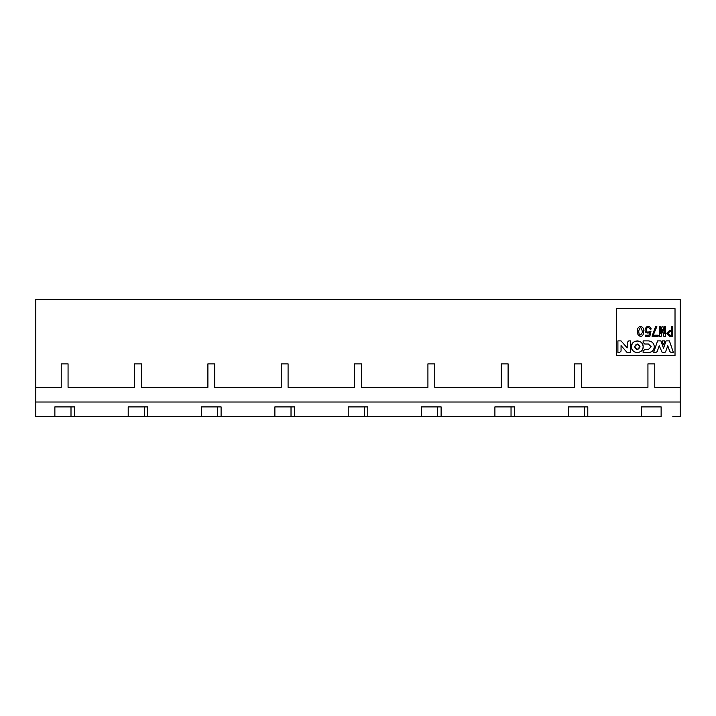 <?xml version="1.0" encoding="UTF-8"?>
<svg xmlns="http://www.w3.org/2000/svg" width="716" height="716" viewBox="0 0 716 716"><rect width="100%" height="100%" fill="white"/><g stroke="black" fill="none" stroke-linecap="round" stroke-linejoin="round"><path stroke-width="1.07" d="M680.2 299.333L680.2 416.667L680.2 299.333L35.8 299.333L680.2 299.333M654.773 387.338L680.2 387.338L654.773 387.338L654.773 363.871L654.773 387.338M568.236 416.667L584.372 416.667L584.372 406.894L584.372 416.667L587.791 416.667L587.791 406.894L568.236 406.894L568.236 416.667L514.455 416.667L514.455 406.894L494.899 406.894L494.899 416.667L568.236 416.667L568.236 406.894L587.791 406.894L587.791 416.667L661.128 416.667L661.128 406.894L641.572 406.894L641.572 416.667L568.236 416.667M526.099 416.667L556.592 416.667M511.036 406.894L511.036 416.667L511.036 406.894M452.763 416.667L483.255 416.667M437.691 406.894L437.691 416.667L441.119 416.667L441.119 406.894L421.563 406.894L421.563 416.667L437.691 416.667L437.691 406.894M379.426 416.667L409.919 416.667M364.355 406.894L364.355 416.667L367.782 416.667L367.782 406.894L348.218 406.894L348.218 416.667L364.355 416.667L364.355 406.894M306.081 416.667L336.574 416.667M291.018 406.894L291.018 416.667L294.437 416.667L294.437 406.894L274.881 406.894L274.881 416.667L291.018 416.667L291.018 406.894M232.745 416.667L263.237 416.667M217.682 406.894L217.682 416.667L221.101 416.667L221.101 406.894L201.545 406.894L201.545 416.667L217.682 416.667L217.682 406.894M159.408 416.667L189.901 416.667M144.337 406.894L144.337 416.667L147.764 416.667L147.764 406.894L128.209 406.894L128.209 416.667L144.337 416.667L144.337 406.894M86.072 416.667L116.565 416.667M71 406.894L71 416.667L74.428 416.667L74.428 406.894L54.872 406.894L54.872 416.667L71 416.667L71 406.894M35.8 416.667L54.872 416.667L35.8 416.667L35.8 402.007L680.2 402.007L35.8 402.007L35.8 387.338L61.227 387.338L61.227 363.871L61.227 387.338L35.8 387.338L35.8 299.333L35.8 416.667L43.22 416.667M672.78 416.667L680.2 416.667M599.435 416.667L629.928 416.667M574.59 387.338L574.59 363.871L581.437 363.871L581.437 387.338L647.935 387.338L581.437 387.338L581.437 363.871L574.59 363.871L574.59 387.338L508.1 387.338L574.59 387.338L508.1 387.338L508.1 363.871L508.1 387.338M647.935 387.338L647.935 363.871L654.773 363.871L647.935 363.871L647.935 387.338L581.437 387.338M61.227 363.871L68.065 363.871L68.065 387.338L134.563 387.338L68.065 387.338L68.065 363.871L61.227 363.871M134.563 387.338L134.563 363.871L141.41 363.871L141.41 387.338L207.9 387.338L141.41 387.338L141.41 363.871L134.563 363.871L134.563 387.338L68.065 387.338M207.9 387.338L207.9 363.871L214.746 363.871L214.746 387.338L281.236 387.338L214.746 387.338L214.746 363.871L207.9 363.871L207.9 387.338L141.41 387.338M281.236 387.338L281.236 363.871L288.083 363.871L288.083 387.338L354.581 387.338L288.083 387.338L288.083 363.871L281.236 363.871L281.236 387.338L214.746 387.338M354.581 387.338L354.581 363.871L361.419 363.871L361.419 387.338L427.917 387.338L361.419 387.338L361.419 363.871L354.581 363.871L354.581 387.338L288.083 387.338M427.917 387.338L427.917 363.871L434.764 363.871L434.764 387.338L501.254 387.338L434.764 387.338L434.764 363.871L427.917 363.871L427.917 387.338L361.419 387.338M501.254 387.338L501.254 363.871L508.1 363.871L501.254 363.871L501.254 387.338L434.764 387.338M616.351 308.623L616.351 355.557L616.351 308.623L675.018 308.623L616.351 308.623L675.018 308.623L675.018 355.557L675.018 308.623L675.018 355.557L616.351 355.557L675.018 355.557L616.351 355.557L616.351 308.623M128.209 416.667L74.428 416.667L128.209 416.667L128.209 406.894L147.764 406.894L147.764 416.667L201.545 416.667L128.209 416.667M274.881 416.667L221.101 416.667L274.881 416.667L274.881 406.894L294.437 406.894L294.437 416.667L348.218 416.667L274.881 416.667M421.563 416.667L367.782 416.667L421.563 416.667L421.563 406.894L441.119 406.894L441.119 416.667L494.899 416.667L421.563 416.667M662.184 352.505L659.23 345.765L657.163 351.681L655.471 352.621L653.574 352.621L657.583 340.888L660.913 340.888L663.499 348.262L666.095 340.888L669.424 340.888L673.425 352.621L671.536 352.621L669.845 351.681L667.777 345.765L665.629 351.708L664.824 352.505L662.184 352.505L664.824 352.505L665.629 351.708L667.777 345.765L669.845 351.681L671.536 352.621L673.425 352.621L669.424 340.888L666.095 340.888L663.499 348.262L660.913 340.888L657.583 340.888L653.574 352.621L655.471 352.621L657.163 351.681L659.23 345.765L662.184 352.505M669.711 336.287L666.686 333.307L669.711 330.336L671.366 330.336L669.711 330.336L666.686 333.307L669.711 336.287L672.682 336.287L669.711 336.287M671.366 330.336L671.366 326.505L672.682 326.505L672.682 336.287L672.682 326.505L671.366 326.505L671.366 330.336L669.711 330.336M659.418 336.287L659.418 326.505L660.564 326.505L660.564 333.486L660.564 326.505L659.418 326.505L659.418 336.287L661.19 336.287L659.418 336.287M660.68 333.486L662.049 326.505L662.962 326.505L664.448 333.486L662.962 326.505L662.049 326.505L660.564 333.486M664.448 333.486L664.448 326.505L665.594 326.505L665.594 336.287L663.822 336.287L662.452 329.825L663.822 336.287L665.594 336.287L665.594 326.505L664.448 326.505L664.341 333.486M662.452 329.825L661.19 336.287L662.568 329.825M651.247 328.966L650.217 329.253C646.118 322.952 644.328 335.544 649.985 331.195L650.96 331.311L649.868 336.225L645.358 336.225L645.358 335.195L649.009 335.195L649.582 332.743L649.009 335.195L645.358 335.195L645.358 336.225L649.868 336.225L650.96 331.311L649.985 331.195C644.328 335.544 646.118 322.952 650.217 329.253L651.247 328.966C646.995 320.374 640.731 335.178 649.582 332.743C640.731 335.178 646.995 320.374 651.247 328.966M643.639 332.027C644.812 325.091 636.98 325.001 637.607 330.613C635.862 335.688 643.228 339.751 643.639 332.027C643.228 339.751 635.862 335.688 637.607 330.613C636.98 325.001 644.812 325.091 643.639 332.027C644.812 325.091 636.98 325.001 637.607 330.613C635.862 335.688 643.228 339.751 643.639 332.027M658.165 335.195L658.165 336.225L652.043 336.225L655.587 326.559L656.849 326.559L653.243 335.195L658.165 335.195L653.243 335.195L656.849 326.559L655.587 326.559L652.043 336.225L658.165 336.225L658.165 335.195M664.869 340.888L663.499 344.897L662.139 340.888L664.869 340.888L662.139 340.888L663.499 344.897L664.869 340.888M628.782 340.888L630.429 340.888L630.429 352.621L627.216 352.621L621.058 345.613L621.058 351.091L619.438 352.621L617.908 352.621L617.908 340.888L621.04 340.888L627.207 347.878L627.207 342.472L628.782 340.888L627.207 342.472L627.207 347.878L621.04 340.888L617.908 340.888L617.908 352.621L619.438 352.621L621.058 351.091L621.058 345.613L627.216 352.621L630.429 352.621L630.429 340.888L628.782 340.888M643.12 352.621L648.401 352.621L643.12 352.621L643.12 351.073L644.803 349.471L648.401 349.471L651.166 346.75L648.401 344.029L644.803 344.029L643.12 342.427L643.12 340.888L648.401 340.888C651.999 341.201 653.968 343.161 654.317 346.75C653.968 350.348 651.999 352.299 648.401 352.621C651.945 352.254 653.923 350.294 654.317 346.75C653.923 343.206 651.945 341.255 648.401 340.888L643.12 340.888L643.12 342.427L644.803 344.029L648.401 344.029L651.166 346.75L648.401 349.471L644.803 349.471L643.12 351.073L643.12 352.621L648.401 352.621M631.431 346.759C631.109 339.187 643.487 339.187 643.165 346.759C643.487 354.322 631.109 354.322 631.431 346.759C631.807 350.294 633.758 352.254 637.303 352.621C640.838 352.254 642.798 350.294 643.165 346.759C642.798 343.215 640.838 341.264 637.303 340.888C633.758 341.264 631.807 343.215 631.431 346.759M670.06 335.195L668.001 333.307L670.06 331.427L671.366 331.427L671.366 335.195L670.06 335.195L668.001 333.307L670.06 331.427L668.001 333.307L670.06 335.195L671.366 335.195L671.366 331.427L670.06 331.427L671.366 331.427L671.366 335.195M649.582 332.743L649.009 335.195M642.44 332.367C640.193 336.332 638.958 335.867 638.717 330.962C640.211 326.21 641.455 326.675 642.44 332.367C641.455 326.675 640.211 326.21 638.717 330.962C638.958 335.867 640.193 336.332 642.44 332.367M634.555 346.759L637.303 344.011L640.041 346.759L637.303 349.498L634.555 346.759C636.381 350.294 638.216 350.294 640.041 346.759C638.216 343.215 636.381 343.215 634.555 346.759M514.455 406.894L514.455 416.667L494.899 416.667L494.899 406.894L514.455 406.894M641.572 416.667L641.572 406.894L661.128 406.894L661.128 416.667L641.572 416.667M54.872 416.667L54.872 406.894L74.428 406.894L74.428 416.667L54.872 416.667M201.545 416.667L201.545 406.894L221.101 406.894L221.101 416.667L201.545 416.667M348.218 416.667L348.218 406.894L367.782 406.894L367.782 416.667L348.218 416.667"/></g></svg>
